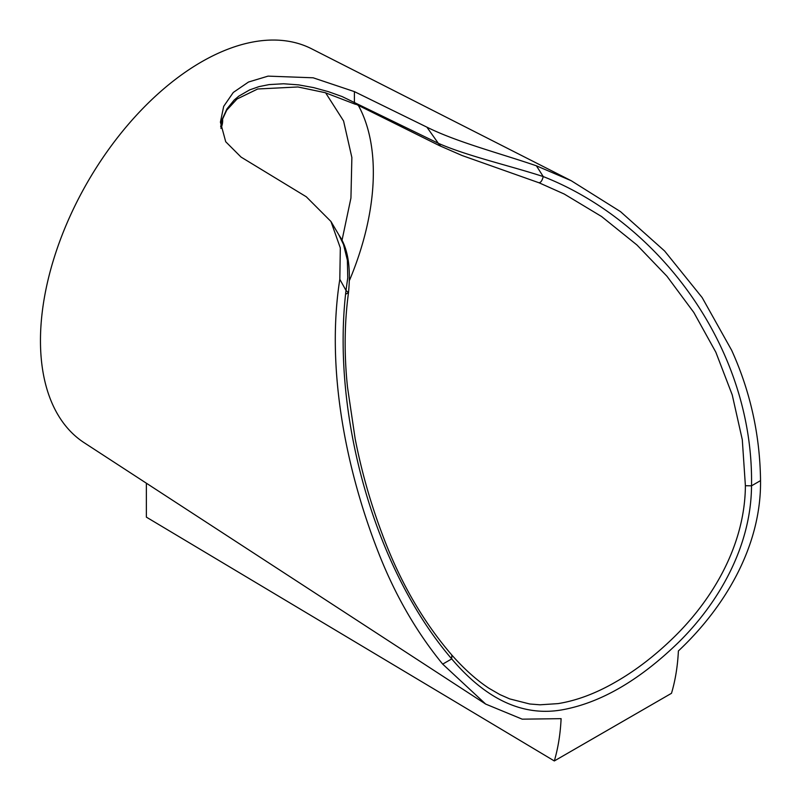 <?xml version="1.0" encoding="UTF-8"?>
<svg xmlns="http://www.w3.org/2000/svg" width="801" height="801" viewBox="0 0 801 801"><rect width="100%" height="100%" fill="white"/><g stroke="black" fill="none" stroke-linecap="round" stroke-linejoin="round"><path stroke-width="1.2" d="M341.947 240.64L350.938 198.017L351.869 157.517L343.579 120.971L325.617 92.816M539.163 182.818L564.254 194.052L601.591 216.52L636.975 245.006L666.953 276.245L693.836 312.48L715.834 352.19L732.244 394.923L742.297 439.729L745.391 485.716C745.04 544.049 713.611 597.987 675.233 635.934C656.219 654.717 636.545 669.966 616.189 681.661C596.204 693.296 576.8 700.605 557.997 703.618L540.024 704.8L529.731 703.989L509.696 698.903L499.874 694.577L488.94 688.259C476.665 680.159 464.44 669.256 452.265 655.538C423.108 621.906 399.739 581.356 382.147 533.887C370.483 502.928 361.481 471.188 355.143 438.688L347.504 387.143C344.07 354.483 344.4 322.993 348.495 292.695L345.812 294.107M338.893 234.943L343.509 244.475L347.384 260.255L347.744 277.817L346.002 290.443C331.454 412.044 373.026 567.108 451.714 658.913C486.137 699.443 522.683 716.474 561.351 709.976C600.039 703.198 639.138 680.63 678.647 642.262C718.377 603.103 751.138 546.823 751.518 485.827C753.941 348.075 659.413 222.257 543.248 176.57C542.117 180.816 540.645 182.848 538.803 182.678L564.104 193.972M536.4 165.807C500.775 153.562 457.051 142.198 426.883 127.149L354.412 91.624L313.151 77.797L268.075 76.125L248.52 82.022L233.291 92.445L223.689 106.363L220.415 122.122L225.712 141.737L241.041 157.076L306.292 196.776L330.943 221.476L340.315 247.909L339.814 279.309C326.277 364.996 344.23 465.852 378.983 553.932C395.464 595.684 416.71 632.42 442.693 664.119L485.676 704.079L522.212 719.168L561.111 718.657C560.37 733.946 558.107 748.044 554.322 760.95L671.488 693.306C675.343 680.359 677.636 666.242 678.397 650.943C723.173 608.95 761.28 547.844 760.539 480.62C759.959 434.873 750.337 391.439 731.673 350.307L702.157 297.571L664.62 251.003L620.495 211.624L571.243 180.736L536.4 165.807L543.248 176.57C509.276 165.527 467.043 155.965 438.307 143.299L440.41 145.802M538.973 182.768L462.067 155.514L439.449 145.642L356.575 104.51M426.883 127.149L438.307 143.299L342.127 96.571L328.33 91.644L313.682 87.619L298.563 84.866L283.584 83.765L269.126 84.596L258.993 86.628L249.612 89.912L238.808 96.14L234.192 100.025L226.903 108.956L222.267 119.159L220.686 126.728M339.814 279.309L346.002 290.443L348.495 292.695C351.018 267.384 347.924 248.3 339.203 235.454M571.243 180.736L311.559 48.771A227.534 131.364 120 0 0 137.502 114.102A227.534 131.364 120 0 0 40.461 340.645A227.534 131.364 120 0 0 84.135 442.693L485.676 704.079M222.528 118.868A15.079 8.711 -60 0 1 220.936 128.47M146.363 483.203L146.363 517.126L554.322 760.95M349.626 280.06A213.767 123.424 120 0 0 358.598 105.852M451.794 655.218L451.714 658.913L442.693 664.119M760.539 480.62L751.518 485.827L745.391 485.716M354.412 91.624L354.412 102.007L355.554 104.35L325.136 92.676L297.952 86.969L257.692 88.991L237.006 99.024L226.743 110.158L222.167 119.99L220.706 126.828M339.193 235.454L330.943 221.476"/></g></svg>
